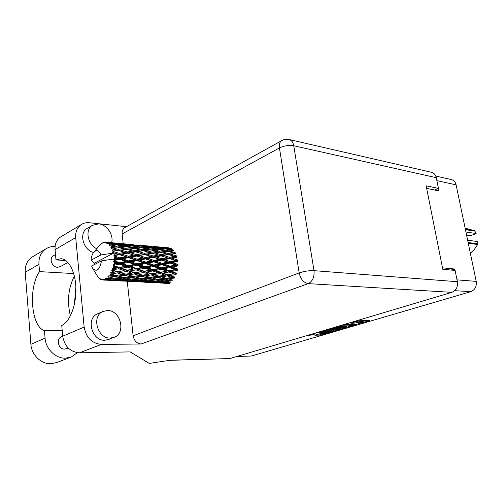 <?xml version="1.0" encoding="UTF-8"?>
<svg xmlns="http://www.w3.org/2000/svg" width="503" height="503" viewBox="0 0 503 503"><rect width="100%" height="100%" fill="white"/><g stroke="black" fill="none" stroke-linecap="round" stroke-linejoin="round"><path stroke-width="0.75" d="M317.953 332.288L327.774 332.489C326.944 333.061 325.196 333.432 322.53 333.608L319.367 333.854L314.909 335.237L320.782 335.061L330.817 332.037L319.116 331.942M307.792 335.319L311.401 335.073L315.513 333.854L313.539 333.608M333.753 327.579L345.14 327.667L357.08 324.391L345.812 323.982M435.78 176.063L451.373 179.59C453.838 180.244 455.422 181.998 456.114 184.859L476.222 281.384C476.813 286.49 474.995 289.923 470.777 291.683L251.381 356.017L236.838 356.489M361.456 322.473L361.255 321.31L359.136 321.052L359.343 322.253L361.462 322.505L358.652 323.649L369.994 320.512L358.35 320.241M359.343 322.253L351.339 323.555L354.131 322.404L351.968 322.146M343.518 328.107L332.25 328.025M343.562 328.365L331.967 331.54L320.568 331.508M326.497 329.742L329.452 329.754L333.948 328.66L331.049 328.384M454.637 270.381L454.354 268.979L442.502 267.848M426.657 188.38L438.503 190.819L438.044 188.55M454.354 268.979L451.04 270.042M359.136 321.052L354.03 321.788M361.355 321.889L366.454 320.38M337.601 326.428L344.945 326.497L347.988 325.831M339.871 325.749L348.434 325.837L355.017 324.661L344.574 324.347M334.621 329.779L333.395 330.144L333.583 331.295M324.429 330.358L333.395 330.144M335.444 329.786C338.161 329.61 339.946 329.226 340.808 328.629L335.061 328.666L331.842 329.698L335.444 329.786M318.311 334.162L321.669 333.608M77.349 352.691L71.401 356.948L65.547 358.167C55.701 358.658 45.748 349.057 45.069 338.148L44.44 330.641L62.209 330.691M70.609 357.249L56.808 362.525L51.017 363.751C41.29 364.279 31.513 354.955 30.897 344.31L25.213 272.274C24.892 265.597 27.193 260.529 32.104 257.071L33.211 256.417M111.609 242.723C113.904 234.932 106.812 224.483 98.751 223.892L92.37 225.338C84.8 229.682 87.535 244.521 96.746 248.734M87.786 228.035L87.069 228.45C78.675 233.21 83.171 249.972 93.571 252.525M107.548 310.521L102.876 311.508C91.194 316.217 97.519 338.871 110.346 338.066L114.288 337.268C126.322 332.904 120.531 310.15 107.548 310.521M97.984 313.646L97.362 313.922C85.717 318.613 91.967 341.065 104.75 340.242L108.686 339.443L113.753 337.475M68.289 348.082L64.749 349.12C58.511 349.554 55.701 339.016 61.429 336.759L61.724 336.633M67.943 262.465L60.398 266.603L57.518 267.282C51.941 267.231 48.76 258.316 53.4 255.75L53.746 255.555M84.158 327.095C86.151 337.683 91.892 343.455 101.373 344.417L141.123 344.002C136.791 343.543 134.131 340.808 133.144 335.784L299.159 272.915L279.442 147.939C284.126 145.732 288.892 145.002 293.752 145.757C293.086 142.267 291.501 140.18 289.005 139.494L431.543 172.315C434.007 172.975 435.592 174.767 436.283 177.691L293.752 145.757L314.01 270.664L457.384 281.705C457.975 286.98 456.133 290.527 451.857 292.35L229.852 358.57L170.574 360.205L149.234 363.418L130.164 351.899L79.505 352.817C70.181 351.968 64.579 346.429 62.699 336.205L84.158 327.095L75.702 237.567C75.331 231.82 77.148 227.507 81.159 224.634C83.567 223.068 86.296 222.439 89.352 222.741L126.448 226.683M133.144 335.784L127.259 281.315M123.204 243.754L122.141 233.926C121.921 231.04 122.807 228.934 124.801 227.601L125.159 227.4M62.699 336.205L61.75 325.479C69.741 321.863 76.192 305.629 75.915 289.03C75.714 272.412 68.905 259.102 60.957 258.718L55.971 259.888L55.066 249.614C54.745 244.049 56.569 239.843 60.542 237.014L61.448 236.467M65.818 260.56L55.971 259.888M434.529 189.996L438.453 188.38L436.283 177.691M457.384 281.705L455.096 270.419L442.791 269.275L426.148 185.808L438.453 188.38M229.852 358.57L169.718 360.337M75.865 287.238L74.425 304.12M73.708 273.563L39.542 271.626L38.938 264.396C38.586 257.555 40.888 252.393 45.842 248.903C48.596 247.13 51.677 246.319 55.091 246.457M39.542 271.626C28.067 287.515 31.073 326.648 44.44 330.641M74.362 276.002C68.27 288.112 66.943 301.404 70.382 315.884M465.363 229.242L474.713 230.707L476.14 233.537L465.929 231.977M475.115 231.16L465.445 229.657M468.123 242.515L477.787 243.836L477.844 241.61L467.639 240.176M477.787 243.836L477.617 244.496L468.274 243.226M470.355 253.223L474.36 249.438L477.617 244.496M476.14 233.537L470.462 235.725L466.589 235.153M474.713 230.707L465.143 228.186M172.825 280.121L168.191 278.863L174.321 278.115L174.334 277.115L174.937 277.078L170.146 275.518L176.113 274.531L175.981 273.575L176.566 273.28L171.58 271.501L177.352 270.363L177.069 269.514L177.603 268.986L172.397 267.068L177.943 265.88L177.534 265.188L177.987 264.465L172.548 262.509L177.848 261.378L177.345 260.894L177.685 260.02L172.013 258.133L177.087 257.152L174.459 256.341L169.404 257.291L163.532 255.461L168.593 254.587L174.459 256.341M169.404 257.291L169.134 258.228L176.515 256.907L176.716 255.939L170.838 254.222L175.698 253.481L175.101 253.481L175.151 252.487L169.102 251.022L173.786 250.595M161.777 258.787L155.936 256.87L161.193 255.882L167.053 257.743L161.777 258.787L161.444 259.68L169.134 258.228L172.013 258.133M168.134 253.462L162.073 251.846L166.939 251.255L172.988 252.77L168.134 253.462L168.008 254.461L175.101 253.481L172.988 252.77M159.822 252.148L165.883 253.808L160.822 254.644L154.779 252.896L163.123 251.707M160.822 254.644L160.627 255.631L168.008 254.461L165.883 253.808M168.593 254.587L170.838 254.222M153.239 256.008L147.19 254.141L152.44 253.261L158.489 255.052L153.239 256.008L152.969 256.958L163.532 255.461M159.281 251.142L153.063 249.645L157.929 249.218L164.148 250.601L159.281 251.142L159.225 252.154L157.037 251.425L151.988 252.122L145.744 250.469L150.806 249.878L157.037 251.425M164.148 250.601L166.21 251.337M151.988 252.122L151.862 253.135L162.073 251.846M144.405 253.311L138.168 251.519L143.418 250.777L149.649 252.468L144.405 253.311L144.21 254.311L154.779 252.896M116.878 243.226L105.605 242.188L105.177 242.911L106.391 242.289L109.34 242.609L107.12 242.496L106.799 243.364L107.881 242.823L112.458 242.974L119.28 243.873L114.112 243.854L108.082 242.93L107.535 243.76L108.818 243.402L111.735 243.886L109.478 243.942L109.013 244.974L114.829 244.433L121.563 245.709L116.275 246.074L110.333 244.829L109.654 245.716L113.835 246.281L111.521 246.495L110.893 247.614L116.872 246.979L123.474 248.589L118.023 249.293L112.207 247.778L111.402 248.658L115.501 249.645L113.106 249.997L112.314 251.129L118.463 250.475L124.889 252.336L119.23 253.311L113.584 251.594L112.659 252.412L116.614 253.776L114.131 254.222L113.892 252.927M105.605 242.188L104.391 242.88L104.599 242.226L103.851 242.371L102.731 243.207L102.851 242.729L99.688 245.162M98.676 246.413L99.047 245.948M94.03 251.99C96.878 249.532 99.154 250.532 100.864 254.983L113.898 252.959L94.476 263.126L91.03 260.208C91.332 256.643 92.332 253.902 94.03 251.99L99.651 245.244M113.584 251.594L113.489 251.249M113.106 249.997L112.697 248.884M111.521 246.495L110.962 245.64M109.478 243.942L108.818 243.402M107.12 242.496L106.391 242.289M150.19 248.998L143.801 247.646L148.706 247.401L155.075 248.627L150.19 248.998L150.215 249.941M141.544 247.803L147.932 249.205L142.883 249.746L136.47 248.224L141.544 247.803M155.075 248.627L156.861 249.306M142.883 249.746L142.827 250.777L146.599 250.362M150.057 249.96L147.932 249.205M150.975 249.922L153.063 249.645M135.288 250.733L128.875 249.048L134.119 248.457L140.544 250.029L135.288 250.733L135.162 251.764L145.744 250.469M140.871 247.067L134.332 245.873L139.281 245.822L145.776 246.885L140.871 247.067L140.947 247.847M132.05 245.942L138.608 247.193L133.515 247.564L126.951 246.181L132.05 245.942M145.776 246.885L147.272 247.463M140.456 247.878L138.608 247.193M133.515 247.564L133.534 248.513M142.066 247.91L143.801 247.646M134.314 248.501L136.47 248.224M131.327 245.37L124.662 244.351L136.294 245.382L131.327 245.37L131.428 245.961M122.355 244.326L129.045 245.407L123.927 245.59L117.199 244.37L122.355 244.326M136.294 245.382L137.426 245.829M130.579 245.998L129.045 245.407M123.927 245.59L124.002 246.369M132.949 246.105L134.332 245.873M125.146 246.445L126.951 246.181M121.6 243.93L114.791 243.094L126.618 244.15L121.6 243.93L121.695 244.326M126.618 244.15L127.29 244.414M120.443 244.326L119.28 243.873M114.112 243.854L114.212 244.452M123.675 244.527L124.662 244.351M115.765 244.603L117.199 244.37M110.031 242.88L109.34 242.609M114.25 243.201L114.791 243.094M169.668 258.599L175.321 260.51L170.033 261.623L164.387 259.674L169.668 258.599L167.053 257.743M170.033 261.623L169.643 262.434L177.345 260.894L175.321 260.51M170.096 263.038L175.516 264.999L169.995 266.181L164.575 264.213L170.096 263.038L169.643 262.434L172.548 262.509M153.861 260.409L148.027 258.423L153.503 257.341L159.344 259.284L153.861 260.409L153.465 261.239L161.444 259.68L164.387 259.674M161.193 255.882L158.489 255.052M145.342 257.523L139.306 255.562L144.763 254.568L150.799 256.467L145.342 257.523L145.009 258.429L152.969 256.958L155.936 256.87M152.44 253.261L149.649 252.468M136.52 254.681L130.296 252.776L135.735 251.89L141.978 253.719L136.52 254.681L136.25 255.65L147.19 254.141M143.418 250.777L140.544 250.029M127.416 251.928L120.978 250.098L126.442 249.35L132.861 251.079L127.416 251.928L127.215 252.946L138.168 251.519M124.593 246.332L131.17 247.772L125.913 248.312L119.305 246.753L124.593 246.332M125.913 248.312L125.857 249.356L129.51 248.966M133.364 248.532L131.17 247.772M118.023 249.293L117.891 250.343L128.875 249.048M123.474 246.407L121.563 245.709M116.275 246.074L116.294 247.042M117.08 247.03L119.305 246.753M113.32 244.483L111.735 243.886M161.941 260.177L167.581 262.145L162.073 263.308L156.458 261.315L161.941 260.177L159.344 259.284M169.995 266.181L169.498 266.816L177.534 265.188L175.516 264.999M169.838 267.602L175.031 269.514L169.278 270.664L164.085 268.778L169.838 267.602L169.498 266.816L172.397 267.068M162.073 263.308L161.626 264.05L169.643 262.434L167.581 262.145M162.023 264.754L167.43 266.722L161.683 267.904L156.307 265.949L162.023 264.754L161.626 264.05L164.575 264.213M145.625 262.12L139.815 260.082L145.505 258.932L151.315 260.938L145.625 262.12L145.185 262.868L153.465 261.239L156.458 261.315M153.503 257.341L150.799 256.467M137.124 259.158L131.12 257.127L136.778 256.033L142.814 258.02L137.124 259.158L136.734 260.001L145.009 258.429L148.027 258.423M144.763 254.568L141.978 253.719M128.334 256.209L122.103 254.21L127.768 253.204L133.999 255.14L128.334 256.209L128.001 257.134L136.25 255.65L139.306 255.562M135.735 251.89L132.861 251.079M119.23 253.311L118.966 254.298L130.296 252.776M126.442 249.35L123.474 248.589M112.314 251.129L120.978 250.098M110.893 247.614L111.685 247.539M116.105 247.061L113.835 246.281M153.918 261.849L159.526 263.849L153.811 265.043L148.209 263.038L153.918 261.849L153.465 261.239L151.315 260.938M169.278 270.664L168.712 271.079L177.069 269.514L175.031 269.514M168.92 272.004L173.893 273.764L167.933 274.776L162.947 273.079L168.92 272.004L168.712 271.079L171.58 271.501M161.683 267.904L161.155 268.445L169.498 266.816L167.43 266.722M161.432 269.312L166.612 271.174L160.646 272.274L155.484 270.457L161.432 269.312L161.155 268.445L164.085 268.778M153.811 265.043L153.314 265.691L161.626 264.05L159.526 263.849M153.654 266.489L159.036 268.445L153.088 269.608L147.719 267.684L153.654 266.489L153.314 265.691L156.307 265.949M137.067 263.874L131.289 261.824L137.181 260.617L142.99 262.66L137.067 263.874L136.583 264.534L145.185 262.868L148.209 263.038M145.505 258.932L145.009 258.429L142.814 258.02M128.605 260.881L122.594 258.806L128.491 257.643L134.502 259.693L128.605 260.881L128.164 261.648L136.734 260.001L139.815 260.082M136.778 256.033L133.999 255.14M119.827 257.863L114.363 256.04L114.319 255.65L119.488 254.688L125.706 256.712L119.827 257.863L119.437 258.718L128.001 257.134L131.12 257.127M127.768 253.204L124.889 252.336M114.131 254.222L113.823 255.184L122.103 254.21M118.463 250.475L115.501 249.645M145.574 263.585L151.158 265.59L145.235 266.791L139.652 264.792L145.574 263.585L145.185 262.868L142.99 262.66M167.933 274.776L173.893 273.764M167.398 275.94L172.183 277.461L166.053 278.253L161.243 276.82L167.398 275.94L167.336 274.946L170.146 275.518M160.646 272.274L166.612 271.174M160.199 273.55L165.179 275.216L159.023 276.134L154.056 274.544L160.199 273.55L160.061 272.576L162.947 273.079M153.088 269.608L152.528 270.029L161.155 268.445L159.036 268.445M152.736 270.966L157.898 272.764L151.749 273.789L146.58 272.054L152.736 270.966L152.528 270.029L155.484 270.457M145.235 266.791L144.707 267.338L153.314 265.691L151.158 265.59M144.977 268.218L150.34 270.124L144.198 271.236L138.834 269.375L144.977 268.218L144.707 267.338L147.719 267.684M128.208 265.641L122.424 263.597L128.554 262.371L134.339 264.427L128.208 265.641L127.687 266.194L136.583 264.534L139.652 264.792M137.181 260.617L136.734 260.001L134.502 259.693M119.758 262.66L114.495 260.818L114.508 260.416L119.877 259.347L125.876 261.434L119.758 262.66L119.274 263.327L128.164 261.648L131.289 261.824M128.491 257.643L128.001 257.134L125.706 256.712M114.521 258.907L114.477 257.511L117.105 258.397L114.521 258.907L113.433 259.844L119.437 258.718L122.594 258.806M119.488 254.688L116.614 253.776M113.823 255.184L114.319 255.65M136.917 265.345L142.494 267.332L136.351 268.508L130.786 266.546L136.917 265.345L136.583 264.534L134.339 264.427M166.053 278.253L168.191 278.863M161.532 275.77L167.336 274.946L174.334 277.115L172.183 277.461M159.023 276.134L161.243 276.82M151.749 273.789L160.061 272.576L167.336 274.946L165.179 275.216M151.214 274.971L156.2 276.524L149.875 277.323L144.883 275.864L151.214 274.971L151.158 273.965L154.056 274.544M144.198 271.236L152.528 270.029L160.061 272.576L157.898 272.764M143.751 272.532L148.913 274.236L142.582 275.16L137.407 273.538L143.751 272.532L143.619 271.545L146.58 272.054M136.351 268.508L135.791 268.942L144.707 267.338L152.528 270.029L150.34 270.124M135.992 269.891L141.362 271.727L135.011 272.764L129.661 270.998L135.992 269.891L135.791 268.942L138.834 269.375M128.554 262.371L128.164 261.648L144.707 267.338L142.494 267.332M119.035 267.376L113.967 265.622L114.036 265.226L119.601 264.157L125.373 266.188L118.488 267.816L127.687 266.194L130.786 266.546M119.877 259.347L119.437 258.718L128.164 261.648L125.876 261.434M114.25 263.742L114.401 262.327L116.929 263.214L114.25 263.742L113.056 264.471L119.274 263.327L122.424 263.597M114.363 256.04L114.011 256.945L114.477 257.511M94.501 264.534L94.476 263.126M114.011 256.945L119.437 258.718L117.105 258.397M113.433 259.844L114.508 260.416M127.957 267.093L133.515 269.036L127.177 270.161L121.607 268.262L127.957 267.093L127.687 266.194L125.373 266.188M158.414 277.191L163.224 278.58L156.923 279.234L152.107 277.952L158.414 277.191L158.426 276.178L156.2 276.524M165.374 279.171L170.014 280.378L163.758 280.869L159.08 279.775L165.374 279.171L165.462 278.165L163.224 278.58M170.379 282.221L165.845 281.322L172.095 280.881L172.246 279.97M114.495 260.818L113.382 261.334L114.401 262.327M114.521 258.875L101.461 260.906L91.603 266.037L92.873 268.747C97.01 272.161 99.871 269.545 101.461 260.906M103.14 280.07L101.424 279.108L101.707 279.806L100.669 278.844L100.745 279.398L100.059 278.983L97.318 275.996M104.02 280.039L115.445 280.617L104.02 280.039L103.071 279.272L103.222 280.07M105.033 279.831L107.994 279.844L105.033 279.831L103.863 279.165L104.234 280.008M106.567 279.152L112.867 278.781L118.01 279.693L111.138 279.825L106.567 279.152L105.523 278.549L105.781 279.555M107.548 278.48L108.258 277.863L110.497 278.322L107.548 278.48L106.296 278.077L106.774 279.027M108.988 277.109L115.2 276.342L120.437 277.631L113.621 278.134L107.868 276.719L108.258 277.863M109.874 276.009L110.49 275.097L112.779 275.713L108.566 275.908L109.176 276.895M111.119 274.041L117.18 272.94L122.562 274.556L115.86 275.374L109.95 273.871L110.49 275.097M111.848 272.582L112.339 271.425L114.697 272.167L110.534 272.777L111.276 273.745M112.817 270.124L112.93 269.771L118.683 268.784L124.247 270.658L117.708 271.708L112.817 270.124L111.628 270.199L112.339 271.425M113.338 268.401L113.672 267.074L116.111 267.91L112.068 268.879L112.93 269.771M113.967 265.622L112.804 265.924L113.672 267.074M113.056 264.471L114.036 265.226M164.242 280.837L165.845 281.322M172.127 279.932L170.014 280.378M157.093 279.215L159.08 279.775M149.875 277.323L152.107 277.952M144.839 274.839L148.913 274.236M142.582 275.16L144.883 275.864M135.011 272.764L141.362 271.727M134.483 273.972L139.664 275.556L133.15 276.367L127.969 274.871L134.483 273.972L134.427 272.947L137.407 273.538M127.177 270.161L133.515 269.036M126.731 271.482L132.094 273.217L125.568 274.154L120.186 272.5L126.731 271.482L126.605 270.476L129.661 270.998M112.068 268.879L118.488 267.816L121.607 268.262M119.601 264.157L119.274 263.327L116.929 263.214M141.978 276.241L146.97 277.656L140.5 278.316L135.477 277.002L141.978 276.241L141.991 275.21L139.664 275.556M149.202 278.26L154.037 279.492L147.605 279.989L142.739 278.869L149.202 278.26L149.297 277.241L146.97 277.656M156.194 280.008L160.885 281.051L154.496 281.372L149.781 280.454L156.194 280.008L156.345 279.083M162.985 281.485L167.53 282.328L161.212 282.466L156.609 281.749L162.985 281.485L163.167 280.737M167.757 283.264L163.268 282.749L169.574 282.667L169.756 282.108M162.406 282.447L163.268 282.749M169.027 281.969L167.53 282.328M155.345 281.34L156.609 281.749M162.733 280.636L160.885 281.051M148.115 279.951L149.781 280.454M156.213 279.046L154.037 279.492M140.683 278.297L142.739 278.869M133.15 276.367L135.477 277.002M127.517 273.89L132.094 273.217M125.568 274.154L127.969 274.871M117.708 271.708L124.247 270.658M117.18 272.94L117.124 271.89L120.186 272.5M118.683 268.784L118.488 267.816L116.111 267.91M124.964 275.254L130.164 276.7L123.499 277.367L118.268 276.021L124.964 275.254L124.983 274.204L122.562 274.556M132.484 277.316L137.526 278.58L130.893 279.077L125.838 277.933L132.484 277.316L132.578 276.279L130.164 276.7M139.771 279.108L144.644 280.171L138.086 280.498L133.163 279.555L139.771 279.108L139.922 278.172M146.832 280.611L151.573 281.479L145.071 281.617L140.28 280.875L146.832 280.611L147.014 279.857M153.692 281.825L158.313 282.485L147.222 281.906L153.692 281.825L153.88 281.259M160.388 282.743L164.896 283.195L153.987 282.629L160.388 282.743L160.545 282.372M160.595 283.044L167.021 283.189M165.569 283.026L164.896 283.195M153.509 282.46L153.987 282.629M159.451 282.208L158.313 282.485M146.323 281.598L147.222 281.906M153.107 281.114L151.573 281.479M138.973 280.46L140.28 280.875M146.549 279.756L144.644 280.171M131.44 279.039L133.163 279.555M139.771 278.128L137.526 278.58M123.7 277.348L125.838 277.933M115.86 275.374L118.268 276.021M110.534 272.777L114.697 272.167M122.782 278.172L127.863 279.266L121.11 279.586L115.979 278.618L122.782 278.172L122.933 277.222M130.132 279.712L135.074 280.599L128.384 280.737L123.405 279.976L130.132 279.712L130.308 278.951M137.288 280.957L142.097 281.636L130.629 281.032L137.288 280.957L137.476 280.385M144.254 281.894L148.957 282.365L137.684 281.774L144.254 281.894L144.411 281.523M144.568 282.208L155.785 282.774M149.643 282.196L148.957 282.365M137.187 281.605L137.684 281.774M143.261 281.353L142.097 281.636M129.692 280.718L130.629 281.032M136.659 280.234L135.074 280.599M122.04 279.549L123.405 279.976M129.818 278.844L127.863 279.266M114.194 278.096L115.979 278.618M122.757 277.184L120.437 277.631M115.2 276.342L115.288 275.286L112.779 275.713M120.318 280.058L125.329 280.756L113.464 280.127L120.318 280.058L120.5 279.479M127.58 281.02L132.484 281.504L120.833 280.9L127.58 281.02L127.731 280.643M128.001 281.347L139.589 281.925M133.188 281.334L132.484 281.504M120.318 280.718L120.833 280.9M126.53 280.467L125.329 280.756M112.496 279.813L113.464 280.127M119.645 279.322L118.01 279.693M112.867 278.781L113.043 278.014M112.521 277.901L110.497 278.322M110.861 280.454L122.851 281.058M116.168 280.448L115.445 280.617M110.339 280.114L110.49 279.737M109.233 279.555L107.994 279.844M103.719 280.096L105.548 280.158M101.707 279.806L102.31 279.857M100.745 279.398L101.178 279.385M100.864 254.983L91.03 260.208M166.166 247.621L155.169 246.615M170.8 248.677L170.693 248.287L164.431 247.514L168.914 247.828M163.953 247.614L164.431 247.514M150.278 246.206L138.916 245.168M153.101 246.42L159.495 247.074L153.101 246.42M162.375 247.413L168.643 248.249L164.085 248.262L157.76 247.287L162.375 247.413M173.177 250.645L173.101 249.884L166.914 248.74L171.473 248.671M165.632 248.966L166.914 248.74M169.712 248.683L168.643 248.249M164.085 248.262L164.185 248.84M156.848 247.457L157.76 247.287M160.136 247.338L159.495 247.074M154.861 246.885L154.968 247.275M147.939 246.187L148.435 246.086M103.473 242.647L103.058 242.635M133.861 244.741L122.122 243.672M136.766 244.961L143.324 245.634L136.766 244.961M146.285 245.986L152.736 246.841L147.976 246.841L141.481 245.841L146.285 245.986M155.634 247.269L161.972 248.306L157.25 248.501L150.9 247.331L155.634 247.269M164.821 248.815L171.001 250.016L166.317 250.387L160.105 249.067L164.821 248.815M169.102 251.022L167.09 251.293M172.743 250.683L171.001 250.016M166.342 251.324L166.317 250.387M160.105 249.067L158.42 249.325M163.418 248.878L161.972 248.306M157.326 249.268L157.25 248.501M150.9 247.331L149.567 247.558M153.83 247.281L152.736 246.841M148.083 247.426L147.976 246.841M141.481 245.841L140.538 246.017M143.984 245.898L143.324 245.634M138.614 245.822L138.514 245.433M131.893 244.615L131.377 244.716M105.215 242.301L104.599 242.226M109.95 273.871L118.934 276.204M111.628 270.199L136.382 277.247M112.804 265.924L134.427 272.947L153.252 278.26M113.382 261.334L151.158 273.965L169.536 279.24M112.659 252.412L136.734 260.001L175.981 273.575M120.305 250.997L145.009 258.429L177.069 269.514M137.847 252.5L152.969 256.958L177.534 265.188M154.83 253.958L177.345 260.894M171.259 255.373L176.515 256.907M470.777 291.683L454.718 290.665M237.209 356.375L251.381 356.017M457.007 279.85L476.222 281.384M456.114 184.859L436.874 180.627M360.318 321.071L360.525 322.272M353.886 322.649L353.955 323.064M352.672 323.102L352.729 323.429M353.106 321.807L353.163 322.159M359.972 323.203L360.022 323.523M344.945 326.497L345.14 327.667M346.586 326.246L346.781 327.415M355.024 324.095L355.087 324.473M331.779 330.389L331.967 331.54M333.942 328.038L334.005 328.402M339.934 328.082L339.997 328.44M336.645 328.057L336.702 328.421M334.954 328.044L335.061 328.666M332.156 329.195L332.206 329.515M326.887 331.961L326.937 332.307M311.275 334.281L311.401 335.073M309.703 334.753L309.791 335.319M320.6 333.923L320.782 335.061M319.009 334.162L319.191 335.3M282.07 140.425L281.724 140.62C279.743 141.997 278.983 144.436 279.442 147.939L122.141 233.926M101.373 344.417L79.505 352.817M451.857 292.35L308.194 283.623L141.123 344.002M75.702 237.567L55.066 249.614M299.159 272.915C300.605 279.159 303.617 282.73 308.194 283.623C312.608 281.372 314.551 277.052 314.01 270.664C309.068 270.495 304.12 271.249 299.159 272.915M38.938 264.396L25.213 272.274M45.069 338.148L30.897 344.31M353.986 321.543L354.125 322.373M355.225 324.095L355.294 324.523M334.244 328.038L334.319 328.478M340.72 328.088L340.808 328.604M331.773 329.308L331.842 329.698M327.692 331.961L327.774 332.464M92.37 225.338L87.069 228.45M102.876 311.508L97.362 313.922M61.429 336.759L62.699 336.218M53.4 255.75L55.506 254.543M289.005 139.494C286.44 138.954 284.013 139.331 281.724 140.62L124.801 227.601M81.159 224.634L60.542 237.014M45.842 248.903L32.104 257.071M162.337 251.796L163.418 251.676M146.857 250.331L145.788 250.444M115.306 243.05L106.774 242.289M129.724 248.947L128.661 249.054M92.873 268.747L97.645 276.455M169.901 283.547L162.702 283.17M154.163 282.724L146.738 282.34M137.904 281.881L130.233 281.479M121.104 281.007L113.156 280.592M164.77 247.457L157.043 246.772M148.831 246.036L140.84 245.326M132.352 244.571L124.096 243.836M118.733 276.147L117.708 275.902M136.212 277.203L135.169 276.946M153.113 278.222L152.057 277.958M169.429 279.209L168.379 278.939"/></g></svg>
